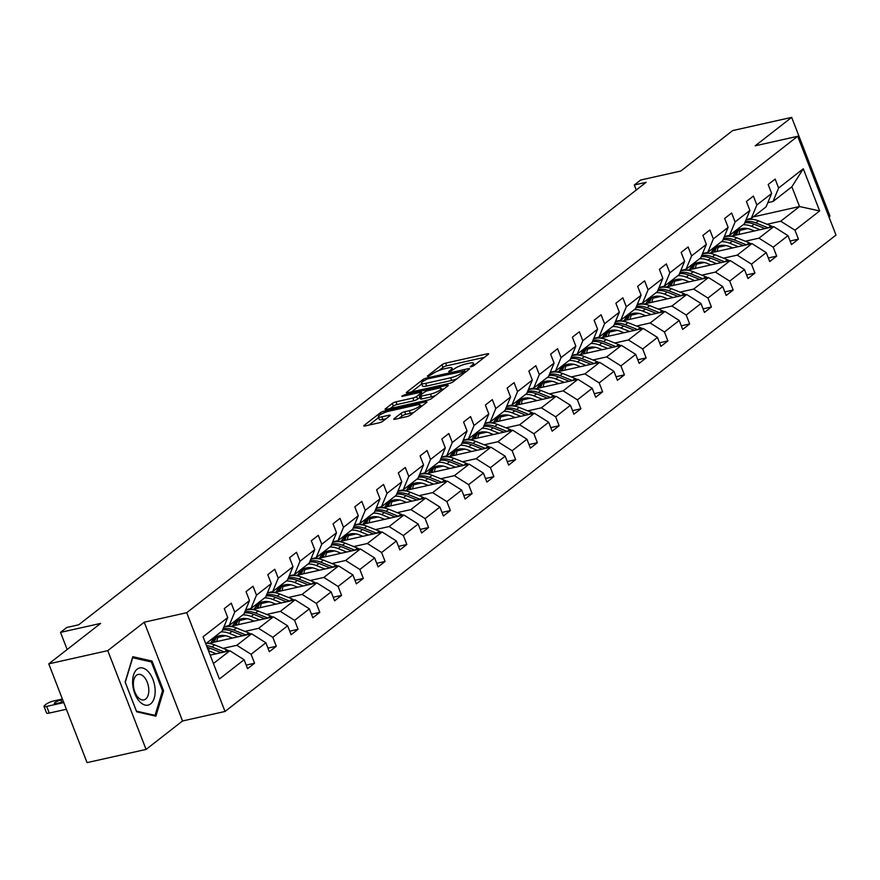 <?xml version="1.0" encoding="UTF-8"?>
<svg xmlns="http://www.w3.org/2000/svg" width="880" height="880" viewBox="0 0 880 880"><rect width="100%" height="100%" fill="white"/><g stroke="black" fill="none" stroke-linecap="round" stroke-linejoin="round"><path stroke-width="1.32" d="M471.152 366.806L473.737 365.695L488.279 354.354A2.882 0.616 -21.2 0 0 488.642 353.837A2.882 0.616 -21.2 0 0 487.333 353.804L445.632 363.143A2.882 0.616 -21.2 0 0 441.947 364.727L427.394 376.068L428.065 376.453L432.52 373.879A9.207 1.958 -21.2 0 1 444.323 368.797L447.799 368.027A9.207 1.958 -21.2 0 1 452.001 368.115A9.207 1.958 -21.2 0 1 450.824 369.776L448.69 371.613L449.614 371.635L454.069 369.05A9.207 1.958 -21.2 0 1 465.861 363.979L469.337 363.198A9.207 1.958 -21.2 0 1 473.539 363.286A9.207 1.958 -21.2 0 1 472.373 364.958L470.239 366.784L471.152 366.806M828.971 216.931L829.983 216.139L791.67 117.37L732.666 130.581L680.79 171.039L640.662 180.026L634.315 184.976L636.262 190.003M146.08 749.419L182.545 720.973L144.232 622.204L107.767 650.639L146.08 749.419L87.065 762.63L48.763 663.861L100.639 623.403L60.511 632.39L67.155 649.517M107.767 650.639L48.763 663.861M394.13 418.693A2.882 0.616 -21.2 0 0 393.756 419.21A2.882 0.616 -21.2 0 0 395.076 419.243L406.769 416.625A2.882 0.616 -21.2 0 0 410.454 415.03L426.613 402.435A2.882 0.616 -21.2 0 0 426.976 401.918A2.882 0.616 -21.2 0 0 425.667 401.896L383.966 411.224A2.882 0.616 -21.2 0 0 380.27 412.819L364.122 425.414A2.882 0.616 -21.2 0 0 363.759 425.931A2.882 0.616 -21.2 0 0 365.068 425.964L379.203 422.796A2.882 0.616 -21.2 0 0 382.888 421.212L389.796 415.822A2.882 0.616 -21.2 0 0 390.17 415.294A2.882 0.616 -21.2 0 0 388.85 415.272L381.843 416.834A7.7 1.639 -21.2 0 1 378.334 416.768A7.7 1.639 -21.2 0 1 381.689 413.908A7.7 1.639 -21.2 0 1 389.169 411.125L416.625 404.976A7.7 1.639 -21.2 0 1 420.134 405.053A7.7 1.639 -21.2 0 1 416.779 407.913A7.7 1.639 -21.2 0 1 409.299 410.696L404.723 411.719A2.882 0.616 -21.2 0 0 401.038 413.303L394.13 418.693L394.383 419.353M60.511 632.39L66.858 627.44L78.661 624.8L646.118 182.325L634.315 184.976M144.232 622.204L186.725 612.689L797.687 136.29L836 235.07L225.027 711.469L186.725 612.689M791.67 117.37L755.205 145.805L797.687 136.29M449.35 383.427A2.882 0.616 -21.2 0 0 453.035 381.843L469.183 369.248A2.882 0.616 -21.2 0 0 469.546 368.72A2.882 0.616 -21.2 0 0 468.237 368.698L426.536 378.037A2.882 0.616 -21.2 0 0 422.851 379.621L406.692 392.216A2.882 0.616 -21.2 0 0 406.329 392.733A2.882 0.616 -21.2 0 0 407.638 392.766L449.35 383.427M447.898 385.836L431.75 398.431A2.882 0.616 -21.2 0 1 428.054 400.026L386.353 409.365A2.882 0.616 -21.2 0 1 385.044 409.332A2.882 0.616 -21.2 0 1 385.407 408.815L392.326 403.425A2.882 0.616 -21.2 0 1 396.011 401.841L412.918 398.046A2.882 0.616 -21.2 0 0 416.603 396.462L421.19 392.887A2.882 0.616 -21.2 0 0 421.553 392.37A2.882 0.616 -21.2 0 0 420.244 392.337L402.633 396.286L401.72 396.264L404.547 394.79L446.952 385.297A2.882 0.616 -21.2 0 1 448.261 385.319A2.882 0.616 -21.2 0 1 447.898 385.836M246.191 665.115L254.551 663.234L247.577 668.679L244.112 659.736L219.428 678.986L203.071 636.801L227.755 617.551L222.189 630.982L205.777 643.786M234.718 612.117L249.502 600.589L243.936 614.02L229.163 625.548L234.718 612.117L231.253 603.174L224.279 608.608L227.755 617.551M249.502 600.589L246.037 591.646L253.011 586.212L256.476 595.155L271.26 583.627L267.795 574.684L274.769 569.25L278.234 578.193L293.018 566.665L289.553 557.722L296.516 552.288L299.992 561.231L314.776 549.703L311.3 540.76L318.274 535.315L321.75 544.258L336.523 532.741L333.058 523.798L340.032 518.353L343.497 527.296L358.281 515.768L354.816 506.825L361.79 501.391L365.255 510.334L380.039 498.806L376.574 489.863L383.548 484.429L387.013 493.372L401.797 481.844L398.321 472.901L405.295 467.467L408.771 476.41L423.555 464.882L420.079 455.939L427.053 450.505L430.518 459.448L445.302 447.92L441.837 438.977L448.811 433.543L452.276 442.475L467.06 430.958L463.595 422.015L470.569 416.57L474.034 425.513L488.818 413.985L485.353 405.042L492.316 399.608L495.792 408.551L510.576 397.023L507.1 388.08L514.074 382.646L517.55 391.589L532.323 380.061L528.858 371.118L535.832 365.684L539.297 374.627L554.081 363.099L550.616 354.156L557.59 348.722L561.055 357.665L575.839 346.137L572.374 337.194L579.348 331.76L582.813 340.703L597.597 329.175L594.121 320.232L601.095 314.787L604.571 323.73L619.355 312.202L615.879 303.259L622.853 297.825L626.318 306.768L641.102 295.24L637.637 286.297L644.611 280.863L648.076 289.806L662.86 278.278L659.395 269.335L666.369 263.901L669.834 272.844L684.618 261.316L681.153 252.373L688.116 246.939L691.592 255.882L706.376 244.354L702.9 235.411L709.874 229.977L713.35 238.92L728.123 227.392L724.658 218.449L731.632 213.004L735.097 221.947L749.881 210.43L746.416 201.487L753.39 196.042L756.855 204.985L771.639 193.457L768.174 184.514L775.148 179.08L778.613 188.023L803.297 168.773L819.654 210.958L794.97 230.197L798.435 239.14L791.472 244.585L787.996 235.642L773.212 247.17L776.688 256.113L769.714 261.547L766.238 252.604L751.465 264.132L754.93 273.075L747.956 278.509L744.491 269.566L729.707 281.094L733.172 290.037L726.198 295.471L722.733 286.528L707.949 298.056L711.414 306.999L704.44 312.433L700.975 303.49L686.191 315.018L689.667 323.961L682.693 329.406L679.217 320.463L664.433 331.98L667.909 340.923L660.935 346.368L657.47 337.425L642.686 348.953L646.151 357.896L639.177 363.33L635.712 354.387L620.928 365.915L624.393 374.858L617.419 380.292L613.954 371.349L599.17 382.877L602.635 391.82L595.672 397.254L592.196 388.311L577.412 399.839L580.888 408.782L573.914 414.216L570.438 405.273L555.665 416.801L559.13 425.744L552.156 431.178L548.691 422.246L533.907 433.763L537.372 442.706L530.398 448.151L526.933 439.208L512.149 450.736L515.614 459.679L508.64 465.113L505.175 456.17L490.391 467.698L493.867 476.641L486.893 482.075L483.417 473.132L468.633 484.66L472.109 493.603L465.135 499.037L461.67 490.094L446.886 501.622L450.351 510.565L443.377 515.999L439.912 507.056L425.128 518.584L428.593 527.527L421.619 532.961L418.154 524.018L403.37 535.546L406.835 544.489L399.872 549.934L396.396 540.991L381.612 552.519L385.088 561.462L378.114 566.896L374.638 557.953L359.865 569.481L363.33 578.424L356.356 583.858L352.891 574.915L338.107 586.443L341.572 595.386L334.598 600.82L331.133 591.877L316.349 603.405L319.814 612.348L312.84 617.782L309.375 608.839L294.591 620.367L298.067 629.31L291.093 634.744L287.617 625.801L272.833 637.329L276.309 646.272L269.335 651.717L265.87 642.774L251.086 654.291L254.551 663.234M208.417 643.445L251.603 633.776L236.819 645.304L223.157 648.362M236.819 645.304L251.086 654.291M251.603 633.776L265.87 642.774M223.96 626.714L229.163 625.548M230.175 626.483L273.361 616.814L258.577 628.342L244.915 631.4M225.632 635.712L217.91 637.45M258.577 628.342L272.833 637.329M273.361 616.814L287.617 625.801M271.26 583.627L265.694 597.058L250.91 608.586L256.476 595.155M245.707 609.752L250.91 608.586M251.933 609.521L295.119 599.852L280.335 611.38L266.673 614.438M247.39 618.75L239.668 620.488M280.335 611.38L294.591 620.367M295.119 599.852L309.375 608.839M293.018 566.665L287.452 580.096L272.668 591.624L278.234 578.193M267.465 592.79L272.668 591.624M273.68 592.559L316.866 582.89L302.082 594.418L288.431 597.476M269.148 601.788L261.426 603.515M302.082 594.418L316.349 603.405M316.866 582.89L331.133 591.877M314.776 549.703L309.21 563.134L294.426 574.662L299.992 561.231M289.223 575.828L294.426 574.662M295.438 575.597L338.624 565.928L323.84 577.445L310.178 580.514M290.906 584.826L283.184 586.553M323.84 577.445L338.107 586.443M338.624 565.928L352.891 574.915M336.523 532.741L330.968 546.172L316.184 557.7L321.75 544.258M310.981 558.855L316.184 557.7M317.196 558.635L360.382 548.955L345.598 560.483L331.936 563.541M312.664 567.864L304.931 569.591M345.598 560.483L359.865 569.481M360.382 548.955L374.638 557.953M358.281 515.768L352.715 529.199L337.931 540.727L343.497 527.296M332.728 541.893L337.931 540.727M338.954 541.662L382.14 531.993L367.356 543.521L353.694 546.579M334.411 550.902L326.689 552.629M367.356 543.521L381.612 552.519M382.14 531.993L396.396 540.991M380.039 498.806L374.473 512.237L359.689 523.765L365.255 510.334M354.486 524.931L359.689 523.765M360.712 524.7L403.887 515.031L389.114 526.559L375.452 529.617M356.169 533.929L348.447 535.667M389.114 526.559L403.37 535.546M403.887 515.031L418.154 524.018M401.797 481.844L396.231 495.275L381.447 506.803L387.013 493.372M376.244 507.969L381.447 506.803M382.459 507.738L425.645 498.069L410.861 509.597L397.199 512.655M377.927 516.967L370.205 518.705M410.861 509.597L425.128 518.584M425.645 498.069L439.912 507.056M423.555 464.882L417.989 478.313L403.205 489.841L408.771 476.41M398.002 491.007L403.205 489.841M404.217 490.776L447.403 481.107L432.619 492.635L418.957 495.693M399.685 500.005L391.952 501.732M432.619 492.635L446.886 501.622M447.403 481.107L461.67 490.094M445.302 447.92L439.736 461.351L424.963 472.879L430.518 459.448M419.76 474.045L424.963 472.879M425.975 473.814L469.161 464.145L454.377 475.662L440.715 478.731M421.432 483.043L413.71 484.77M454.377 475.662L468.633 484.66M469.161 464.145L483.417 473.132M467.06 430.958L461.494 444.389L446.71 455.917L452.276 442.475M441.507 457.072L446.71 455.917M447.733 456.852L490.919 447.172L476.135 458.7L462.473 461.758M443.19 466.081L435.468 467.808M476.135 458.7L490.391 467.698M490.919 447.172L505.175 456.17M488.818 413.985L483.252 427.427L468.468 438.944L474.034 425.513M463.265 440.11L468.468 438.944M469.48 439.879L512.666 430.21L497.882 441.738L484.22 444.796M464.948 449.119L457.226 450.846M497.882 441.738L512.149 450.736M512.666 430.21L526.933 439.208M510.576 397.023L505.01 410.454L490.226 421.982L495.792 408.551M485.023 423.148L490.226 421.982M491.238 422.917L534.424 413.248L519.64 424.776L505.978 427.834M486.706 432.157L478.984 433.884M519.64 424.776L533.907 433.763M534.424 413.248L548.691 422.246M532.323 380.061L526.768 393.492L511.984 405.02L517.55 391.589M506.781 406.186L511.984 405.02M512.996 405.955L556.182 396.286L541.398 407.814L527.736 410.872M508.453 415.184L500.731 416.922M541.398 407.814L555.665 416.801M556.182 396.286L570.438 405.273M554.081 363.099L548.515 376.53L533.731 388.058L539.297 374.627M528.528 389.224L533.731 388.058M534.754 388.993L577.94 379.324L563.156 390.852L549.494 393.91M530.211 398.222L522.489 399.949M563.156 390.852L577.412 399.839M577.94 379.324L592.196 388.311M575.839 346.137L570.273 359.568L555.489 371.096L561.055 357.665M550.286 372.262L555.489 371.096M556.512 372.031L599.687 362.362L584.914 373.879L571.252 376.948M551.969 381.26L544.247 382.987M584.914 373.879L599.17 382.877M599.687 362.362L613.954 371.349M597.597 329.175L592.031 342.606L577.247 354.134L582.813 340.703M572.044 355.3L577.247 354.134M578.259 355.069L621.445 345.389L606.661 356.917L592.999 359.975M573.727 364.298L566.005 366.025M606.661 356.917L620.928 365.915M621.445 345.389L635.712 354.387M619.355 312.202L613.789 325.644L599.005 337.161L604.571 323.73M593.802 338.327L599.005 337.161M600.017 338.096L643.203 328.427L628.419 339.955L614.757 343.013M595.485 347.336L587.752 349.063M628.419 339.955L642.686 348.953M643.203 328.427L657.47 337.425M641.102 295.24L635.536 308.671L620.763 320.199L626.318 306.768M615.56 321.365L620.763 320.199M621.775 321.134L664.961 311.465L650.177 322.993L636.515 326.051M617.232 330.374L609.51 332.101M650.177 322.993L664.433 331.98M664.961 311.465L679.217 320.463M662.86 278.278L657.294 291.709L642.51 303.237L648.076 289.806M637.307 304.403L642.51 303.237M643.533 304.172L686.719 294.503L671.935 306.031L658.273 309.089M638.99 313.401L631.268 315.139M671.935 306.031L686.191 315.018M686.719 294.503L700.975 303.49M684.618 261.316L679.052 274.747L664.268 286.275L669.834 272.844M659.065 287.441L664.268 286.275M665.28 287.21L708.466 277.541L693.682 289.069L680.02 292.127M660.748 296.439L653.026 298.166M693.682 289.069L707.949 298.056M708.466 277.541L722.733 286.528M706.376 244.354L700.81 257.785L686.026 269.313L691.592 255.882M680.823 270.479L686.026 269.313M687.038 270.248L730.224 260.579L715.44 272.096L701.778 275.165M682.506 279.477L674.773 281.204M715.44 272.096L729.707 281.094M730.224 260.579L744.491 269.566M728.123 227.392L722.568 240.823L707.784 252.351L713.35 238.92M702.581 253.517L707.784 252.351M708.796 253.286L751.982 243.606L737.198 255.134L723.536 258.192M704.253 262.515L696.531 264.242M737.198 255.134L751.465 264.132M751.982 243.606L766.238 252.604M749.881 210.43L744.315 223.861L729.531 235.378L735.097 221.947M724.328 236.544L729.531 235.378M730.554 236.313L773.74 226.644L758.956 238.172L745.294 241.23M726.011 245.553L718.289 247.28M758.956 238.172L773.212 247.17M773.74 226.644L787.996 235.642M771.639 193.457L766.073 206.888L751.289 218.416L756.855 204.985M746.086 219.582L751.289 218.416M753.247 216.898L799.535 206.525L780.714 221.21L767.052 224.268M747.769 228.591L740.047 230.318M780.714 221.21L794.97 230.197M819.654 210.958L799.535 206.525L791.879 186.78L773.047 201.454L778.613 188.023M182.545 720.973L225.027 711.469M767.844 202.62L773.047 201.454M213.433 663.542L229.845 650.738L210.177 655.149M791.879 186.78L803.297 168.773M229.845 650.738L244.112 659.736M790.086 241.021L798.435 239.14M768.328 257.983L776.688 256.113M746.57 274.945L754.93 273.075M724.812 291.907L733.172 290.037M703.065 308.869L711.414 306.999M681.307 325.831L689.667 323.961M659.549 342.804L667.909 340.923M637.791 359.766L646.151 357.896M616.044 376.728L624.393 374.858M594.286 393.69L602.635 391.82M572.528 410.652L580.888 408.782M550.77 427.614L559.13 425.744M529.012 444.576L537.372 442.706M507.265 461.549L515.614 459.679M485.507 478.511L493.867 476.641M463.749 495.473L472.109 493.603M441.991 512.435L450.351 510.565M420.244 529.397L428.593 527.527M398.486 546.359L406.835 544.489M376.728 563.332L385.088 561.462M354.97 580.294L363.33 578.424M333.223 597.256L341.572 595.386M311.465 614.218L319.814 612.348M289.707 631.18L298.067 629.31M267.949 648.142L276.309 646.272M163.581 690.811L152.042 661.067L132.814 656.689L125.125 682.055L136.664 711.799L155.892 716.177L163.581 690.811L162.426 691.075M484.429 357.357L446.666 365.816A2.882 0.616 -21.2 0 0 442.981 367.4L439.065 370.458M421.707 383.988L411.576 391.886M464.431 371.14L427.163 378.961L422.598 381.612A9.207 1.958 -21.2 0 0 421.432 383.284A9.207 1.958 -21.2 0 0 425.634 383.372L450.659 377.773A9.207 1.958 -21.2 0 0 462.451 372.691L464.431 371.14L464.97 372.526M421.432 383.284L422.466 385.957A9.207 1.958 -21.2 0 0 426.668 386.045L425.634 383.372M456.951 378.785A9.207 1.958 -21.2 0 1 451.693 380.435L426.668 386.045M390.291 408.485L393.36 406.087L392.326 403.425M419.914 397.364L417.637 399.135A2.882 0.616 -21.2 0 1 413.952 400.719L397.045 404.503A2.882 0.616 -21.2 0 0 393.36 406.087M441.65 389.378L444.048 388.839M430.474 394.119A7.7 1.639 -21.2 0 0 437.954 391.347A7.7 1.639 -21.2 0 0 441.309 388.476A7.7 1.639 -21.2 0 0 437.789 388.41L428.12 390.577A2.882 0.616 -21.2 0 0 424.435 392.161L419.848 395.736A2.882 0.616 -21.2 0 0 419.485 396.253A2.882 0.616 -21.2 0 0 420.794 396.286L430.474 394.119L431.508 396.792A7.7 1.639 -21.2 0 0 435.369 395.615M419.485 396.253L420.519 398.926A2.882 0.616 -21.2 0 0 421.828 398.959L420.794 396.286M431.508 396.792L421.828 398.959M414.04 412.236A7.7 1.639 -21.2 0 1 410.333 413.358L405.757 414.381A2.882 0.616 -21.2 0 0 402.072 415.976L399.014 418.363M378.334 416.768L379.368 419.441A7.7 1.639 -21.2 0 0 382.877 419.507L381.843 416.834M385.946 418.825L382.877 419.507M378.642 417.56L369.006 425.073M422.763 405.438L420.486 405.955M149.71 661.595L152.042 661.067M772.772 226.864A7.766 6.193 -127.9 0 0 770.913 225.819L758.494 220.825A22.418 17.875 -127.9 0 0 745.877 220.088M740.806 228.833A18.612 14.839 -127.9 0 0 738.958 234.432M760.078 229.702L751.52 226.27A22.418 17.875 -127.9 0 0 743.16 224.763M729.344 235.422A22.418 17.875 -127.9 0 0 729.113 236.269M754.479 230.956L750.959 229.548A18.612 14.839 -127.9 0 0 736.791 230.879A18.612 14.839 -127.9 0 0 733.073 235.752M768.24 227.876L755.843 222.893A22.418 17.875 -127.9 0 0 745.239 221.65M736.56 234.971A18.612 14.839 52.1 0 1 739.156 229.449M744.766 222.772A22.418 17.875 52.1 0 1 754.171 224.202L765.072 228.591M738.199 229.944A18.612 14.839 -127.9 0 0 735.141 235.29M751.014 243.826A7.766 6.193 -127.9 0 0 749.155 242.792L736.736 237.787A22.418 17.875 -127.9 0 0 724.13 237.05M719.048 245.795A18.612 14.839 -127.9 0 0 717.2 251.394M738.32 246.675L729.762 243.232A22.418 17.875 -127.9 0 0 721.402 241.725M707.586 252.395A22.418 17.875 -127.9 0 0 707.355 253.231M732.721 247.918L729.212 246.51A18.612 14.839 -127.9 0 0 715.044 247.852A18.612 14.839 -127.9 0 0 711.315 252.714M746.482 244.838L734.085 239.855A22.418 17.875 -127.9 0 0 723.481 238.612M714.813 251.933A18.612 14.839 52.1 0 1 717.398 246.411M723.008 239.734A22.418 17.875 52.1 0 1 732.413 241.164L743.325 245.553M716.441 246.906A18.612 14.839 -127.9 0 0 713.383 252.252M729.256 260.788A7.766 6.193 -127.9 0 0 727.397 259.754L714.978 254.76A22.418 17.875 -127.9 0 0 702.372 254.012M697.29 262.757A18.612 14.839 -127.9 0 0 695.442 268.367M716.562 263.637L708.004 260.194A22.418 17.875 -127.9 0 0 699.655 258.687M685.839 269.357A22.418 17.875 -127.9 0 0 685.597 270.193M710.974 264.891L707.454 263.472A18.612 14.839 -127.9 0 0 693.286 264.814A18.612 14.839 -127.9 0 0 689.557 269.676M724.724 261.811L712.327 256.817A22.418 17.875 -127.9 0 0 701.723 255.574M693.055 268.895A18.612 14.839 52.1 0 1 695.64 263.373M701.261 256.696A22.418 17.875 52.1 0 1 710.655 258.126L721.567 262.515M694.683 263.868A18.612 14.839 -127.9 0 0 691.636 269.214M155.1 689.095A19.052 10.758 77.4 0 0 142.582 667.975A19.052 10.758 77.4 0 0 132.671 683.991A19.052 10.758 77.4 0 0 145.178 705.1A19.052 10.758 77.4 0 0 155.1 689.095M148.764 688.919A13.046 7.359 77.4 0 0 138.237 674.443A13.046 7.359 77.4 0 0 133.408 685.421A13.046 7.359 77.4 0 0 143.935 699.897A13.046 7.359 77.4 0 0 148.764 688.919M136.433 711.117L125.257 682.297L132.704 657.723L151.338 661.958L162.514 690.789L155.067 715.363L136.4 711.128M153.67 715.671L155.067 715.363M707.509 277.75A7.766 6.193 -127.9 0 0 705.65 276.716L693.231 271.722A22.418 17.875 -127.9 0 0 680.614 270.974M675.532 279.719A18.612 14.839 -127.9 0 0 673.695 285.329M694.804 280.599L686.257 277.156A22.418 17.875 -127.9 0 0 677.897 275.649M664.081 286.319A22.418 17.875 -127.9 0 0 663.839 287.155M689.216 281.853L685.696 280.434A18.612 14.839 -127.9 0 0 671.528 281.776A18.612 14.839 -127.9 0 0 667.81 286.649M702.966 278.773L690.58 273.79A22.418 17.875 -127.9 0 0 679.965 272.536M671.297 285.868A18.612 14.839 52.1 0 1 673.882 280.346M679.503 273.669A22.418 17.875 52.1 0 1 688.908 275.088L699.809 279.477M672.925 280.841A18.612 14.839 -127.9 0 0 669.878 286.176M685.751 294.723A7.766 6.193 -127.9 0 0 683.892 293.678L671.473 288.684A22.418 17.875 -127.9 0 0 658.856 287.936M653.774 296.681A18.612 14.839 -127.9 0 0 651.937 302.291M673.057 297.561L664.499 294.118A22.418 17.875 -127.9 0 0 656.139 292.611M642.323 303.281A22.418 17.875 -127.9 0 0 642.081 304.117M667.458 298.815L663.938 297.396A18.612 14.839 -127.9 0 0 649.77 298.738A18.612 14.839 -127.9 0 0 646.052 303.611M681.208 295.735L668.822 290.752A22.418 17.875 -127.9 0 0 658.218 289.498M649.539 302.83A18.612 14.839 52.1 0 1 652.135 297.308M657.745 290.631A22.418 17.875 52.1 0 1 667.15 292.05L678.051 296.439M651.167 297.803A18.612 14.839 -127.9 0 0 648.12 303.149M663.993 311.685A7.766 6.193 -127.9 0 0 662.134 310.64L649.715 305.646A22.418 17.875 -127.9 0 0 637.098 304.909M632.027 313.654A18.612 14.839 -127.9 0 0 630.179 319.253M651.299 314.523L642.741 311.08A22.418 17.875 -127.9 0 0 634.381 309.573M620.565 320.243A22.418 17.875 -127.9 0 0 620.334 321.09M645.7 315.777L642.18 314.358A18.612 14.839 -127.9 0 0 628.023 315.7A18.612 14.839 -127.9 0 0 624.294 320.573M659.461 312.697L647.064 307.714A22.418 17.875 -127.9 0 0 636.46 306.46M627.781 319.792A18.612 14.839 52.1 0 1 630.377 314.27M635.987 307.593A22.418 17.875 52.1 0 1 645.392 309.023L656.293 313.401M629.42 314.765A18.612 14.839 -127.9 0 0 626.362 320.111M642.235 328.647A7.766 6.193 -127.9 0 0 640.376 327.602L627.957 322.608A22.418 17.875 -127.9 0 0 615.351 321.871M610.269 330.616A18.612 14.839 -127.9 0 0 608.421 336.215M629.541 331.485L620.983 328.053A22.418 17.875 -127.9 0 0 612.623 326.546M598.818 337.205A22.418 17.875 -127.9 0 0 598.576 338.052M623.942 332.739L620.433 331.331A18.612 14.839 -127.9 0 0 606.265 332.662A18.612 14.839 -127.9 0 0 602.536 337.535M637.703 329.659L625.306 324.676A22.418 17.875 -127.9 0 0 614.702 323.422M606.034 336.754A18.612 14.839 52.1 0 1 608.619 331.232M614.229 324.555A22.418 17.875 52.1 0 1 623.634 325.985L634.546 330.374M607.662 331.727A18.612 14.839 -127.9 0 0 604.615 337.073M620.477 345.609A7.766 6.193 -127.9 0 0 618.629 344.575L606.199 339.57A22.418 17.875 -127.9 0 0 593.593 338.833M588.511 347.578A18.612 14.839 -127.9 0 0 586.663 353.177M607.783 348.458L599.236 345.015A22.418 17.875 -127.9 0 0 590.876 343.508M577.06 354.167A22.418 17.875 -127.9 0 0 576.818 355.014M602.195 349.701L598.675 348.293A18.612 14.839 -127.9 0 0 584.507 349.635A18.612 14.839 -127.9 0 0 580.778 354.497M615.945 346.621L603.559 341.638A22.418 17.875 -127.9 0 0 592.944 340.395M584.276 353.716A18.612 14.839 52.1 0 1 586.861 348.194M592.482 341.517A22.418 17.875 52.1 0 1 601.876 342.947L612.788 347.336M585.904 348.689A18.612 14.839 -127.9 0 0 582.857 354.035M598.73 362.571A7.766 6.193 -127.9 0 0 596.871 361.537L584.452 356.543A22.418 17.875 -127.9 0 0 571.835 355.795M566.753 364.54A18.612 14.839 -127.9 0 0 564.916 370.15M586.025 365.42L577.478 361.977A22.418 17.875 -127.9 0 0 569.118 360.47M555.302 371.14A22.418 17.875 -127.9 0 0 555.06 371.976M580.437 366.674L576.917 365.255A18.612 14.839 -127.9 0 0 562.749 366.597A18.612 14.839 -127.9 0 0 559.031 371.459M594.187 363.594L581.801 358.6A22.418 17.875 -127.9 0 0 571.186 357.357M562.518 370.678A18.612 14.839 52.1 0 1 565.114 365.156M570.724 358.479A22.418 17.875 52.1 0 1 580.129 359.909L591.03 364.298M564.146 365.651A18.612 14.839 -127.9 0 0 561.099 370.997M576.972 379.533A7.766 6.193 -127.9 0 0 575.113 378.499L562.694 373.505A22.418 17.875 -127.9 0 0 550.077 372.757M545.006 381.502A18.612 14.839 -127.9 0 0 543.158 387.112M564.278 382.382L555.72 378.939A22.418 17.875 -127.9 0 0 547.36 377.432M533.544 388.102A22.418 17.875 -127.9 0 0 533.313 388.938M558.679 383.636L555.159 382.217A18.612 14.839 -127.9 0 0 540.991 383.559A18.612 14.839 -127.9 0 0 537.273 388.432M572.44 380.556L560.043 375.573A22.418 17.875 -127.9 0 0 549.439 374.319M540.76 387.64A18.612 14.839 52.1 0 1 543.356 382.129M548.966 375.452A22.418 17.875 52.1 0 1 558.371 376.871L569.272 381.26M542.399 382.624A18.612 14.839 -127.9 0 0 539.341 387.959M555.214 396.506A7.766 6.193 -127.9 0 0 553.355 395.461L540.936 390.467A22.418 17.875 -127.9 0 0 528.33 389.719M523.248 398.464A18.612 14.839 -127.9 0 0 521.4 404.074M542.52 399.344L533.962 395.901A22.418 17.875 -127.9 0 0 525.602 394.394M511.786 405.064A22.418 17.875 -127.9 0 0 511.555 405.9M536.921 400.598L533.412 399.179A18.612 14.839 -127.9 0 0 519.244 400.521A18.612 14.839 -127.9 0 0 515.515 405.394M550.682 397.518L538.285 392.535A22.418 17.875 -127.9 0 0 527.681 391.281M519.013 404.613A18.612 14.839 52.1 0 1 521.598 399.091M527.208 392.414A22.418 17.875 52.1 0 1 536.613 393.833L547.525 398.222M520.641 399.586A18.612 14.839 -127.9 0 0 517.583 404.932M533.456 413.468A7.766 6.193 -127.9 0 0 531.597 412.423L519.178 407.429A22.418 17.875 -127.9 0 0 506.572 406.692M501.49 415.437A18.612 14.839 -127.9 0 0 499.642 421.036M520.762 416.306L512.204 412.863A22.418 17.875 -127.9 0 0 503.855 411.356M490.039 422.026A22.418 17.875 -127.9 0 0 489.797 422.873M515.174 417.56L511.654 416.141A18.612 14.839 -127.9 0 0 497.486 417.483A18.612 14.839 -127.9 0 0 493.757 422.356M528.924 414.48L516.527 409.497A22.418 17.875 -127.9 0 0 505.923 408.243M497.255 421.575A18.612 14.839 52.1 0 1 499.84 416.053M505.461 409.376A22.418 17.875 52.1 0 1 514.855 410.806L525.767 415.184M498.883 416.548A18.612 14.839 -127.9 0 0 495.836 421.894M511.709 430.43A7.766 6.193 -127.9 0 0 509.85 429.385L497.431 424.391A22.418 17.875 -127.9 0 0 484.814 423.654M479.732 432.399A18.612 14.839 -127.9 0 0 477.895 437.998M499.004 433.268L490.457 429.836A22.418 17.875 -127.9 0 0 482.097 428.329M468.281 438.988A22.418 17.875 -127.9 0 0 468.039 439.835M493.416 434.522L489.896 433.114A18.612 14.839 -127.9 0 0 475.728 434.445A18.612 14.839 -127.9 0 0 472.01 439.318M507.166 431.442L494.78 426.459A22.418 17.875 -127.9 0 0 484.165 425.205M475.497 438.537A18.612 14.839 52.1 0 1 478.082 433.015M483.703 426.338A22.418 17.875 52.1 0 1 493.108 427.768L504.009 432.157M477.125 433.51A18.612 14.839 -127.9 0 0 474.078 438.856M489.951 447.392A7.766 6.193 -127.9 0 0 488.092 446.358L475.673 441.353A22.418 17.875 -127.9 0 0 463.056 440.616M457.985 449.361A18.612 14.839 -127.9 0 0 456.137 454.96M477.257 450.241L468.699 446.798A22.418 17.875 -127.9 0 0 460.339 445.291M446.523 455.95A22.418 17.875 -127.9 0 0 446.281 456.797M471.658 451.484L468.138 450.076A18.612 14.839 -127.9 0 0 453.97 451.407A18.612 14.839 -127.9 0 0 450.252 456.28M485.408 448.404L473.022 443.421A22.418 17.875 -127.9 0 0 462.418 442.178M453.739 455.499A18.612 14.839 52.1 0 1 456.335 449.977M461.945 443.3A22.418 17.875 52.1 0 1 471.35 444.73L482.251 449.119M455.367 450.472A18.612 14.839 -127.9 0 0 452.32 455.818M468.193 464.354A7.766 6.193 -127.9 0 0 466.334 463.32L453.915 458.326A22.418 17.875 -127.9 0 0 441.298 457.578M436.227 466.323A18.612 14.839 -127.9 0 0 434.379 471.933M455.499 467.203L446.941 463.76A22.418 17.875 -127.9 0 0 438.581 462.253M424.765 472.923A22.418 17.875 -127.9 0 0 424.534 473.759M449.9 468.457L446.38 467.038A18.612 14.839 -127.9 0 0 432.223 468.38A18.612 14.839 -127.9 0 0 428.494 473.242M463.661 465.377L451.264 460.383A22.418 17.875 -127.9 0 0 440.66 459.14M431.981 472.461A18.612 14.839 52.1 0 1 434.577 466.939M440.187 460.262A22.418 17.875 52.1 0 1 449.592 461.692L460.493 466.081M433.62 467.434A18.612 14.839 -127.9 0 0 430.562 472.78M446.435 481.316A7.766 6.193 -127.9 0 0 444.576 480.282L432.157 475.288A22.418 17.875 -127.9 0 0 419.551 474.54M414.469 483.285A18.612 14.839 -127.9 0 0 412.621 488.895M433.741 484.165L425.183 480.722A22.418 17.875 -127.9 0 0 416.823 479.215M403.018 489.885A22.418 17.875 -127.9 0 0 402.776 490.721M428.153 485.419L424.633 484A18.612 14.839 -127.9 0 0 410.465 485.342A18.612 14.839 -127.9 0 0 406.736 490.215M441.903 482.339L429.506 477.356A22.418 17.875 -127.9 0 0 418.902 476.102M410.234 489.423A18.612 14.839 52.1 0 1 412.819 483.912M418.429 477.235A22.418 17.875 52.1 0 1 427.834 478.654L438.746 483.043M411.862 484.396A18.612 14.839 -127.9 0 0 408.815 489.742M424.677 498.289A7.766 6.193 -127.9 0 0 422.829 497.244L410.399 492.25A22.418 17.875 -127.9 0 0 397.793 491.502M392.711 500.247A18.612 14.839 -127.9 0 0 390.863 505.857M411.983 501.127L403.436 497.684A22.418 17.875 -127.9 0 0 395.076 496.177M381.26 506.847A22.418 17.875 -127.9 0 0 381.018 507.683M406.395 502.381L402.875 500.962A18.612 14.839 -127.9 0 0 388.707 502.304A18.612 14.839 -127.9 0 0 384.989 507.177M420.145 499.301L407.759 494.318A22.418 17.875 -127.9 0 0 397.144 493.064M388.476 506.396A18.612 14.839 52.1 0 1 391.061 500.874M396.682 494.197A22.418 17.875 52.1 0 1 406.076 495.616L416.988 500.005M390.104 501.369A18.612 14.839 -127.9 0 0 387.057 506.715M402.93 515.251A7.766 6.193 -127.9 0 0 401.071 514.206L388.652 509.212A22.418 17.875 -127.9 0 0 376.035 508.464M370.953 517.22A18.612 14.839 -127.9 0 0 369.116 522.819M390.225 518.089L381.678 514.646A22.418 17.875 -127.9 0 0 373.318 513.139M359.502 523.809A22.418 17.875 -127.9 0 0 359.26 524.656M384.637 519.343L381.117 517.924A18.612 14.839 -127.9 0 0 366.949 519.266A18.612 14.839 -127.9 0 0 363.231 524.139M398.387 516.263L386.001 511.28A22.418 17.875 -127.9 0 0 375.386 510.026M366.718 523.358A18.612 14.839 52.1 0 1 369.314 517.836M374.924 511.159A22.418 17.875 52.1 0 1 384.329 512.578L395.23 516.967M368.346 518.331A18.612 14.839 -127.9 0 0 365.299 523.677M381.172 532.213A7.766 6.193 -127.9 0 0 379.313 531.168L366.894 526.174A22.418 17.875 -127.9 0 0 354.277 525.437M349.206 534.182A18.612 14.839 -127.9 0 0 347.358 539.781M368.478 535.051L359.92 531.608A22.418 17.875 -127.9 0 0 351.56 530.112M337.744 540.771A22.418 17.875 -127.9 0 0 337.513 541.618M362.879 536.305L359.359 534.897A18.612 14.839 -127.9 0 0 345.191 536.228A18.612 14.839 -127.9 0 0 341.473 541.101M376.64 533.225L364.243 528.242A22.418 17.875 -127.9 0 0 353.639 526.988M344.96 540.32A18.612 14.839 52.1 0 1 347.556 534.798M353.166 528.121A22.418 17.875 52.1 0 1 362.571 529.551L373.472 533.929M346.599 535.293A18.612 14.839 -127.9 0 0 343.541 540.639M359.414 549.175A7.766 6.193 -127.9 0 0 357.555 548.141L345.136 543.136A22.418 17.875 -127.9 0 0 332.53 542.399M327.448 551.144A18.612 14.839 -127.9 0 0 325.6 556.743M346.72 552.013L338.162 548.581A22.418 17.875 -127.9 0 0 329.802 547.074M315.986 557.733A22.418 17.875 -127.9 0 0 315.755 558.58M341.121 553.267L337.612 551.859A18.612 14.839 -127.9 0 0 323.444 553.19A18.612 14.839 -127.9 0 0 319.715 558.063M354.882 550.187L342.485 545.204A22.418 17.875 -127.9 0 0 331.881 543.961M323.213 557.282A18.612 14.839 52.1 0 1 325.798 551.76M331.408 545.083A22.418 17.875 52.1 0 1 340.813 546.513L351.725 550.902M324.841 552.255A18.612 14.839 -127.9 0 0 321.783 557.601M337.656 566.137A7.766 6.193 -127.9 0 0 335.797 565.103L323.378 560.109A22.418 17.875 -127.9 0 0 310.772 559.361M305.69 568.106A18.612 14.839 -127.9 0 0 303.842 573.716M324.962 568.986L316.404 565.543A22.418 17.875 -127.9 0 0 308.055 564.036M294.239 574.706A22.418 17.875 -127.9 0 0 293.997 575.542M319.374 570.24L315.854 568.821A18.612 14.839 -127.9 0 0 301.686 570.163A18.612 14.839 -127.9 0 0 297.957 575.025M333.124 567.16L320.738 562.166A22.418 17.875 -127.9 0 0 310.123 560.923M301.455 574.244A18.612 14.839 52.1 0 1 304.04 568.722M309.661 562.045A22.418 17.875 52.1 0 1 319.055 563.475L329.967 567.864M303.083 569.217A18.612 14.839 -127.9 0 0 300.036 574.563M315.909 583.099A7.766 6.193 -127.9 0 0 314.05 582.065L301.631 577.071A22.418 17.875 -127.9 0 0 289.014 576.323M283.932 585.068A18.612 14.839 -127.9 0 0 282.095 590.678M303.204 585.948L294.657 582.505A22.418 17.875 -127.9 0 0 286.297 580.998M272.481 591.668A22.418 17.875 -127.9 0 0 272.239 592.504M297.616 587.202L294.096 585.783A18.612 14.839 -127.9 0 0 279.928 587.125A18.612 14.839 -127.9 0 0 276.21 591.998M311.366 584.122L298.98 579.128A22.418 17.875 -127.9 0 0 288.365 577.885M279.697 591.206A18.612 14.839 52.1 0 1 282.293 585.695M287.903 579.018A22.418 17.875 52.1 0 1 297.308 580.437L308.209 584.826M281.325 586.179A18.612 14.839 -127.9 0 0 278.278 591.525M294.151 600.061A7.766 6.193 -127.9 0 0 292.292 599.027L279.873 594.033A22.418 17.875 -127.9 0 0 267.256 593.285M262.185 602.03A18.612 14.839 -127.9 0 0 260.337 607.64M281.457 602.91L272.899 599.467A22.418 17.875 -127.9 0 0 264.539 597.96M250.723 608.63A22.418 17.875 -127.9 0 0 250.481 609.466M275.858 604.164L272.338 602.745A18.612 14.839 -127.9 0 0 258.17 604.087A18.612 14.839 -127.9 0 0 254.452 608.96M289.608 601.084L277.222 596.101A22.418 17.875 -127.9 0 0 266.618 594.847M257.939 608.179A18.612 14.839 52.1 0 1 260.535 602.657M266.145 595.98A22.418 17.875 52.1 0 1 275.55 597.399L286.451 601.788M259.567 603.152A18.612 14.839 -127.9 0 0 256.52 608.498M272.393 617.034A7.766 6.193 -127.9 0 0 270.534 615.989L258.115 610.995A22.418 17.875 -127.9 0 0 245.498 610.247M240.427 619.003A18.612 14.839 -127.9 0 0 238.579 624.602M259.699 619.872L251.141 616.429A22.418 17.875 -127.9 0 0 242.781 614.922M228.965 625.592A22.418 17.875 -127.9 0 0 228.734 626.439M254.1 621.126L250.58 619.707A18.612 14.839 -127.9 0 0 236.423 621.049A18.612 14.839 -127.9 0 0 232.694 625.922M267.861 618.046L255.464 613.063A22.418 17.875 -127.9 0 0 244.86 611.809M236.192 625.141A18.612 14.839 52.1 0 1 238.777 619.619M244.387 612.942A22.418 17.875 52.1 0 1 253.792 614.361L264.704 618.75M237.82 620.114A18.612 14.839 -127.9 0 0 234.762 625.46M250.635 633.996A7.766 6.193 -127.9 0 0 248.776 632.951L236.357 627.957A22.418 17.875 -127.9 0 0 223.751 627.22M218.669 635.965A18.612 14.839 -127.9 0 0 216.821 641.564M237.941 636.834L229.383 633.391A22.418 17.875 -127.9 0 0 221.023 631.895M207.174 642.697A22.418 17.875 -127.9 0 0 206.976 643.401M232.353 638.088L228.833 636.669A18.612 14.839 -127.9 0 0 214.665 638.011A18.612 14.839 -127.9 0 0 210.936 642.884M246.103 635.008L233.706 630.025A22.418 17.875 -127.9 0 0 223.102 628.771M214.434 642.103A18.612 14.839 52.1 0 1 217.019 636.581M222.629 629.904A22.418 17.875 52.1 0 1 232.034 631.334L242.946 635.712M216.062 637.076A18.612 14.839 -127.9 0 0 213.015 642.422M228.888 650.958A7.766 6.193 -127.9 0 0 227.029 649.924L214.61 644.919A22.418 17.875 -127.9 0 0 206.25 643.412M63.778 702.581L46.673 706.409A5.863 1.254 -21.2 0 1 44 706.354A5.863 1.254 -21.2 0 1 44.748 705.298L46.134 704.209A5.863 1.254 -21.2 0 1 53.647 700.975L62.392 699.017M216.183 653.796L208.45 650.694M66.363 709.258L49.269 713.086A5.863 1.254 158.8 0 1 46.585 713.031L44 706.354M224.345 651.97L211.959 646.987A22.418 17.875 -127.9 0 0 206.47 645.579M207.13 647.295A22.418 17.875 52.1 0 1 210.276 648.296L221.188 652.685M62.645 699.655L60.885 700.051A4.686 1.001 -21.2 0 0 56.331 701.745A4.686 1.001 -21.2 0 0 54.285 703.483A4.686 1.001 -21.2 0 0 56.43 703.527L63.525 701.943M472.857 366.201L472.373 364.958M451.308 371.03L450.824 369.776M442.981 367.4L441.947 364.727M446.666 365.816L445.632 363.143M487.718 354.794L487.333 353.804M406.956 392.876L406.692 392.216M423.379 381.007L422.851 379.621M426.91 379.016L426.536 378.037M468.622 369.688L468.237 368.698M451.693 380.435L450.659 377.773M462.99 374.077L462.451 372.691M385.66 409.475L385.407 408.815M397.045 404.503L396.011 401.841M413.952 400.719L412.918 398.046M417.637 399.135L416.603 396.462M421.729 394.273L421.19 392.887M404.932 395.769L404.547 394.79M447.337 386.287L446.952 385.297M402.072 415.976L401.038 413.303M405.757 414.381L404.723 411.719M410.333 413.358L409.299 410.696M389.235 416.262L388.85 415.272M364.375 426.074L364.122 425.414M380.875 414.348L380.27 412.819M384.505 412.621L383.966 411.224M426.052 402.875L425.667 401.896M755.843 222.893L758.494 220.825M751.52 226.27L754.171 224.202M768.295 227.865L770.913 225.819M734.085 239.855L736.736 237.787M729.762 243.232L732.413 241.164M746.537 244.827L749.155 242.792M712.327 256.817L714.978 254.76M708.004 260.194L710.655 258.126M724.779 261.789L727.397 259.754M690.58 273.79L693.231 271.722M686.257 277.156L688.908 275.088M703.032 278.762L705.65 276.716M668.822 290.752L671.473 288.684M664.499 294.118L667.15 292.05M681.274 295.724L683.892 293.678M647.064 307.714L649.715 305.646M642.741 311.08L645.392 309.023M659.516 312.686L662.134 310.64M625.306 324.676L627.957 322.608M620.983 328.053L623.634 325.985M637.758 329.648L640.376 327.602M603.559 341.638L606.199 339.57M599.236 345.015L601.876 342.947M616.011 346.61L618.629 344.575M581.801 358.6L584.452 356.543M577.478 361.977L580.129 359.909M594.253 363.572L596.871 361.537M560.043 375.573L562.694 373.505M555.72 378.939L558.371 376.871M572.495 380.545L575.113 378.499M538.285 392.535L540.936 390.467M533.962 395.901L536.613 393.833M550.737 397.507L553.355 395.461M516.527 409.497L519.178 407.429M512.204 412.863L514.855 410.806M528.979 414.469L531.597 412.423M494.78 426.459L497.431 424.391M490.457 429.836L493.108 427.768M507.232 431.431L509.85 429.385M473.022 443.421L475.673 441.353M468.699 446.798L471.35 444.73M485.474 448.393L488.092 446.358M451.264 460.383L453.915 458.326M446.941 463.76L449.592 461.692M463.716 465.355L466.334 463.32M429.506 477.356L432.157 475.288M425.183 480.722L427.834 478.654M441.958 482.317L444.576 480.282M407.759 494.318L410.399 492.25M403.436 497.684L406.076 495.616M420.211 499.29L422.829 497.244M386.001 511.28L388.652 509.212M381.678 514.646L384.329 512.578M398.453 516.252L401.071 514.206M364.243 528.242L366.894 526.174M359.92 531.608L362.571 529.551M376.695 533.214L379.313 531.168M342.485 545.204L345.136 543.136M338.162 548.581L340.813 546.513M354.937 550.176L357.555 548.141M320.738 562.166L323.378 560.109M316.404 565.543L319.055 563.475M333.179 567.138L335.797 565.103M298.98 579.128L301.631 577.071M294.657 582.505L297.308 580.437M311.432 584.1L314.05 582.065M277.222 596.101L279.873 594.033M272.899 599.467L275.55 597.399M289.674 601.073L292.292 599.027M255.464 613.063L258.115 610.995M251.141 616.429L253.792 614.361M267.916 618.035L270.534 615.989M233.706 630.025L236.357 627.957M229.383 633.391L232.034 631.334M246.158 634.997L248.776 632.951M46.673 706.409L49.269 713.086M211.959 646.987L214.61 644.919M208.164 649.946L210.276 648.296M224.411 651.959L227.029 649.924M61.776 702.339L60.885 700.051M474.309 365.255L473.539 363.286M452.76 370.073L452.001 368.115M465.278 372.295L464.695 370.777M422.169 393.932L421.553 392.37M442.046 390.401L441.309 388.476M420.86 406.923L420.134 405.053"/></g></svg>
